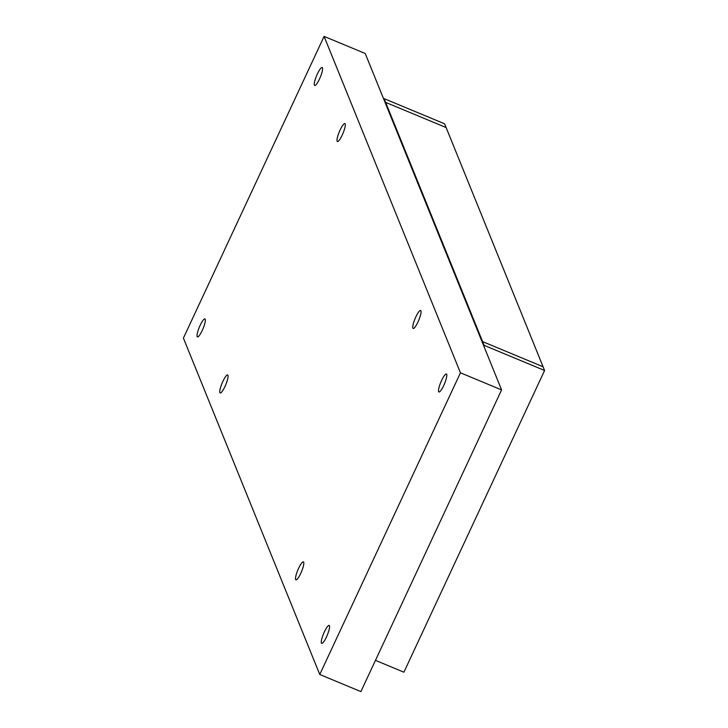 <?xml version="1.0" encoding="UTF-8"?>
<svg xmlns="http://www.w3.org/2000/svg" width="728" height="728" viewBox="0 0 728 728"><rect width="100%" height="100%" fill="white"/><g stroke="black" fill="none" stroke-linecap="round" stroke-linejoin="round"><path stroke-width="1.09" d="M197.161 336.554A9.737 1.993 112.6 0 1 199.745 326.226A9.737 1.993 112.6 0 1 204.932 318.919A9.737 1.993 112.6 0 1 205.223 319.255A9.737 1.993 112.6 0 1 202.639 329.584A9.737 1.993 112.6 0 1 197.452 336.891A9.737 1.993 112.6 0 1 197.161 336.554M438.629 391.637A9.737 1.993 112.6 0 1 441.214 381.317A9.737 1.993 112.6 0 1 446.401 374.001A9.737 1.993 112.6 0 1 446.692 374.347A9.737 1.993 112.6 0 1 444.107 384.666A9.737 1.993 112.6 0 1 438.92 391.983A9.737 1.993 112.6 0 1 438.629 391.637M314.396 85.14A9.737 1.993 112.6 0 1 316.98 74.82A9.737 1.993 112.6 0 1 322.167 67.504A9.737 1.993 112.6 0 1 322.459 67.841A9.737 1.993 112.6 0 1 319.874 78.169A9.737 1.993 112.6 0 1 314.687 85.485A9.737 1.993 112.6 0 1 314.396 85.14M321.394 643.052A9.737 1.993 112.6 0 1 323.978 632.732A9.737 1.993 112.6 0 1 329.165 625.416A9.737 1.993 112.6 0 1 329.456 625.752A9.737 1.993 112.6 0 1 326.872 636.081A9.737 1.993 112.6 0 1 321.685 643.397A9.737 1.993 112.6 0 1 321.394 643.052M219.883 392.62A9.737 1.993 112.6 0 1 222.468 382.291A9.737 1.993 112.6 0 1 227.655 374.984A9.737 1.993 112.6 0 1 227.946 375.32A9.737 1.993 112.6 0 1 225.362 385.649A9.737 1.993 112.6 0 1 220.174 392.965A9.737 1.993 112.6 0 1 219.883 392.62M412.867 328.101A9.737 1.993 112.6 0 1 415.451 317.772A9.737 1.993 112.6 0 1 420.638 310.456A9.737 1.993 112.6 0 1 420.939 310.801A9.737 1.993 112.6 0 1 418.354 321.13A9.737 1.993 112.6 0 1 413.167 328.437A9.737 1.993 112.6 0 1 412.867 328.101M337.119 141.205A9.737 1.993 112.6 0 1 339.703 130.885A9.737 1.993 112.6 0 1 344.89 123.569A9.737 1.993 112.6 0 1 345.181 123.915A9.737 1.993 112.6 0 1 342.597 134.234A9.737 1.993 112.6 0 1 337.419 141.551A9.737 1.993 112.6 0 1 337.119 141.205M295.632 579.515A9.737 1.993 112.6 0 1 298.216 569.187A9.737 1.993 112.6 0 1 303.403 561.87A9.737 1.993 112.6 0 1 303.703 562.216A9.737 1.993 112.6 0 1 301.119 572.536A9.737 1.993 112.6 0 1 295.932 579.852A9.737 1.993 112.6 0 1 295.632 579.515M319.756 674.501L460.442 372.8L501.583 389.908L360.897 691.6L319.756 674.501L183.411 338.092L324.087 36.4L460.442 372.8M324.087 36.4L365.229 53.499L501.583 389.908M483.792 346.037L484.111 345.345L482.6 341.614L543.079 366.757L482.6 341.614L482.282 342.296L482.6 341.614L385.64 102.393L385.321 103.076L385.64 102.393L384.12 98.653L383.802 99.336M384.12 98.653L444.599 123.796L446.118 127.537L385.64 102.393L446.118 127.537L544.59 370.488L403.913 672.19L375.466 660.36M484.111 345.345L544.59 370.488"/></g></svg>
